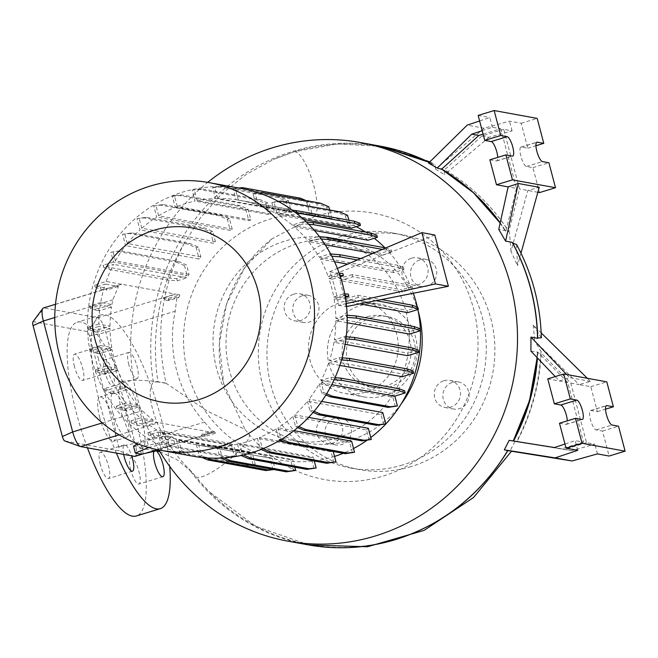 <?xml version="1.0" encoding="UTF-8"?>
<svg xmlns="http://www.w3.org/2000/svg" width="658" height="658" viewBox="0 0 658 658"><rect width="100%" height="100%" fill="white"/><g stroke="black" fill="none" stroke-linecap="round" stroke-linejoin="round"><path stroke-width="0.49" stroke-dasharray="3.29 2.47" d="M140.36 448.394C153.766 452.095 135.342 382.117 122.651 381.377L121.788 381.344L118.029 391.51L121.771 414.433L130.81 437.562L140.36 448.394L156.588 450.771M166.104 383.285L158.035 381.953A198.996 189.685 100.3 0 1 183.623 244.398C160.996 288.607 155.156 334.906 166.104 383.285L207.517 411.209L245.064 429.435L249.045 434.19A34.002 7.921 -38.7 0 1 229.634 459.588A34.002 7.921 -38.7 0 1 197.351 477.346A34.002 7.921 -38.7 0 1 195.985 476.696A202.072 192.613 -79.7 0 0 209.77 492.151A202.072 192.613 -79.7 0 0 395.894 539.215A202.072 192.613 -79.7 0 0 507.828 450.483L507.737 450.459M99.819 417.855A23.153 6.284 -107 0 1 99.95 396.963A23.153 6.284 -107 0 1 113.595 420.363A23.153 6.284 -107 0 1 113.472 441.255A23.153 6.284 -107 0 1 99.819 417.855M113.143 413.792A23.153 6.284 -107 0 1 113.266 392.9A23.153 6.284 -107 0 1 126.92 416.3A23.153 6.284 -107 0 1 126.788 437.192A23.153 6.284 -107 0 1 113.143 413.792M452.498 382.323A13.744 13.102 100.3 0 1 458.445 381.969A13.744 13.102 100.3 0 1 469.096 394.718A13.744 13.102 100.3 0 1 459.457 408.667A13.744 13.102 100.3 0 1 453.518 409.021A13.744 13.102 100.3 0 1 442.867 396.272A13.744 13.102 100.3 0 1 452.498 382.323M443.895 380.752A13.744 13.102 100.3 0 1 449.833 380.398A13.744 13.102 100.3 0 1 460.485 393.147A13.744 13.102 100.3 0 1 450.853 407.096A13.744 13.102 100.3 0 1 444.907 407.45A13.744 13.102 100.3 0 1 434.255 394.701A13.744 13.102 100.3 0 1 443.895 380.752M420.125 259.77A13.744 13.102 100.3 0 1 426.063 259.416A13.744 13.102 100.3 0 1 436.715 272.165A13.744 13.102 100.3 0 1 427.083 286.115A13.744 13.102 100.3 0 1 421.136 286.469A13.744 13.102 100.3 0 1 410.485 273.72A13.744 13.102 100.3 0 1 420.125 259.77M411.513 258.199A13.744 13.102 100.3 0 1 417.46 257.846A13.744 13.102 100.3 0 1 428.103 270.594A13.744 13.102 100.3 0 1 418.472 284.544A13.744 13.102 100.3 0 1 412.525 284.898A13.744 13.102 100.3 0 1 401.882 272.149A13.744 13.102 100.3 0 1 411.513 258.199M302.384 295.713A13.744 13.102 100.3 0 1 308.322 295.36A13.744 13.102 100.3 0 1 318.974 308.109A13.744 13.102 100.3 0 1 309.342 322.058A13.744 13.102 100.3 0 1 303.396 322.412A13.744 13.102 100.3 0 1 292.744 309.663A13.744 13.102 100.3 0 1 302.384 295.713M293.772 294.142A13.744 13.102 100.3 0 1 299.719 293.789A13.744 13.102 100.3 0 1 310.362 306.538A13.744 13.102 100.3 0 1 300.731 320.487A13.744 13.102 100.3 0 1 294.784 320.841A13.744 13.102 100.3 0 1 284.141 308.092A13.744 13.102 100.3 0 1 293.772 294.142M334.757 418.266A13.744 13.102 100.3 0 1 340.704 417.912A13.744 13.102 100.3 0 1 351.356 430.661A13.744 13.102 100.3 0 1 341.724 444.611A13.744 13.102 100.3 0 1 335.777 444.964A13.744 13.102 100.3 0 1 325.126 432.216A13.744 13.102 100.3 0 1 334.757 418.266M326.154 416.695A13.744 13.102 100.3 0 1 332.093 416.341A13.744 13.102 100.3 0 1 342.744 429.09A13.744 13.102 100.3 0 1 333.113 443.04A13.744 13.102 100.3 0 1 327.166 443.393A13.744 13.102 100.3 0 1 316.514 430.645A13.744 13.102 100.3 0 1 326.154 416.695M74.453 366.572A13.744 3.726 -107 0 1 74.527 354.168A13.744 3.726 -107 0 1 82.628 368.061A13.744 3.726 -107 0 1 82.554 380.464A13.744 3.726 -107 0 1 74.453 366.572M98.429 359.252A13.744 3.726 -107 0 1 98.503 346.848A13.744 3.726 -107 0 1 106.604 360.74A13.744 3.726 -107 0 1 106.53 373.144A13.744 3.726 -107 0 1 98.429 359.252M104.885 372.115A13.744 3.726 -107 0 1 104.959 359.712A13.744 3.726 -107 0 1 113.069 373.612A13.744 3.726 -107 0 1 112.987 386.007A13.744 3.726 -107 0 1 104.885 372.115M128.861 364.795A13.744 3.726 -107 0 1 128.943 352.392A13.744 3.726 -107 0 1 137.045 366.292A13.744 3.726 -107 0 1 136.971 378.695A13.744 3.726 -107 0 1 128.861 364.795M130.794 470.157A13.744 3.726 -107 0 1 130.868 457.754A13.744 3.726 -107 0 1 138.97 471.646A13.744 3.726 -107 0 1 138.896 484.049A13.744 3.726 -107 0 1 130.794 470.157M153.956 451.372A13.744 3.726 -107 0 1 154.844 450.434A13.744 3.726 -107 0 1 156.283 450.837M100.353 464.614A13.744 3.726 -107 0 1 100.427 452.21A13.744 3.726 -107 0 1 108.529 466.103A13.744 3.726 -107 0 1 108.455 478.506A13.744 3.726 -107 0 1 100.353 464.614M123.663 454.423A13.744 3.726 -107 0 1 124.403 444.89A13.744 3.726 -107 0 1 131.649 455.871M159.055 450.204A202.59 193.107 100.3 0 1 207.698 182.365M158.035 381.953L153.33 381.994C147.992 389.117 149.415 403.091 157.599 423.933C165.939 441.321 176.336 456.257 188.805 468.759L195.985 476.696M183.623 244.398L200.665 217.51L221.738 193.954L246.265 174.411L273.547 159.425L293.583 151.973A202.072 192.613 -79.7 0 1 432.191 164.22L428.564 163.118M337.135 437.915A102.738 97.927 100.3 0 1 292.703 440.547A102.738 97.927 100.3 0 1 213.11 345.277A102.738 97.927 100.3 0 1 285.111 241.025A102.738 97.927 100.3 0 1 329.543 238.393A102.738 97.927 100.3 0 1 409.136 333.664A102.738 97.927 100.3 0 1 337.135 437.915M401.298 403.757A102.738 97.927 100.3 0 1 350.114 440.276A102.738 97.927 100.3 0 1 305.682 442.908A102.738 97.927 100.3 0 1 226.089 347.646A102.738 97.927 100.3 0 1 298.09 243.394A102.738 97.927 100.3 0 1 342.522 240.762A102.738 97.927 100.3 0 1 418.175 311.127M334.527 456.413A124.115 118.308 100.3 0 1 333.466 456.742A124.115 118.308 100.3 0 1 279.79 459.917A124.115 118.308 100.3 0 1 183.64 344.833A124.115 118.308 100.3 0 1 270.619 218.892A124.115 118.308 100.3 0 1 324.295 215.709A124.115 118.308 100.3 0 1 356.274 226.681M192.958 456.2A136.025 129.659 100.3 0 1 87.588 330.069A136.025 129.659 100.3 0 1 182.916 192.046A136.025 129.659 100.3 0 1 241.733 188.566M365.28 392.234A47.031 44.826 100.3 0 1 344.94 393.435A47.031 44.826 100.3 0 1 308.503 349.826A47.031 44.826 100.3 0 1 341.469 302.104A47.031 44.826 100.3 0 1 361.801 300.903A47.031 44.826 100.3 0 1 398.238 344.512A47.031 44.826 100.3 0 1 365.28 392.234M272.157 238.714C229.897 270.882 209.441 331.903 223.753 384.042L219.369 343.838L226.574 303.873L244.718 267.757L272.157 238.714L314.45 216.564A135.425 129.091 100.3 0 1 473.406 308.265A135.425 129.091 100.3 0 1 383.022 476.088A135.425 129.091 100.3 0 1 249.045 434.19M223.753 384.042L245.064 429.435M384.214 395.68A47.031 44.826 100.3 0 1 363.882 396.889A47.031 44.826 100.3 0 1 327.445 353.28A47.031 44.826 100.3 0 1 360.403 305.559A47.031 44.826 100.3 0 1 380.743 304.35A47.031 44.826 100.3 0 1 417.172 347.959A47.031 44.826 100.3 0 1 384.214 395.68M402.531 465.009A119.378 113.793 100.3 0 1 350.911 468.068A119.378 113.793 100.3 0 1 258.421 357.368A119.378 113.793 100.3 0 1 342.086 236.23A119.378 113.793 100.3 0 1 393.714 233.171A119.378 113.793 100.3 0 1 486.196 343.871A119.378 113.793 100.3 0 1 402.531 465.009M411.143 466.58A119.378 113.793 100.3 0 1 359.515 469.639A119.378 113.793 100.3 0 1 267.033 358.939A119.378 113.793 100.3 0 1 350.698 237.801A119.378 113.793 100.3 0 1 402.326 234.741A119.378 113.793 100.3 0 1 494.808 345.442A119.378 113.793 100.3 0 1 411.143 466.58M371.762 317.526A36.174 34.479 100.3 0 1 387.406 316.597A36.174 34.479 100.3 0 1 415.428 350.146A36.174 34.479 100.3 0 1 390.079 386.855A36.174 34.479 100.3 0 1 374.435 387.776A36.174 34.479 100.3 0 1 346.412 354.234A36.174 34.479 100.3 0 1 371.762 317.526M367.46 316.745A36.174 34.479 100.3 0 1 383.104 315.815A36.174 34.479 100.3 0 1 411.127 349.357A36.174 34.479 100.3 0 1 385.777 386.065A36.174 34.479 100.3 0 1 370.133 386.994A36.174 34.479 100.3 0 1 342.102 353.453A36.174 34.479 100.3 0 1 367.46 316.745M503.74 129.33L481.837 136.017L488.927 137.308L512.089 130.852L503.74 129.33L519.499 188.945L508.864 231.739A202.203 192.745 -79.7 0 0 469.927 187.514A202.203 192.745 -79.7 0 0 444.66 169.731L444.438 174.691L435.53 169.09L484.181 128.211L509.522 121.146L521.194 123.268L527.79 148.231L521.333 147.055A10.133 2.747 73 0 0 520.939 147.071A10.133 2.747 73 0 0 520.881 156.209A10.133 2.747 73 0 0 526.458 166.466L532.914 167.642L539.511 192.597M587.331 378.284L590.506 381.401L579.122 384.585L590.802 386.707L597.39 411.661L590.933 410.485A10.133 2.747 73 0 0 590.539 410.51A10.133 2.747 73 0 0 590.489 419.648A10.133 2.747 73 0 0 596.066 429.896L602.522 431.072L609.119 456.035M116.367 453.091A101.291 27.48 -107 0 1 100.559 406.299A101.291 27.48 -107 0 1 101.11 314.911A101.291 27.48 -107 0 1 160.815 417.279A101.291 27.48 -107 0 1 169.715 466.407M87.415 447.81A101.291 27.48 -107 0 1 76.575 413.619A101.291 27.48 -107 0 1 77.134 322.231A101.291 27.48 -107 0 1 136.839 424.599A101.291 27.48 -107 0 1 136.28 515.987M177.282 206.472L174.428 195.681L181.583 194.908L239.734 205.502L248.041 209.088L250.887 219.887L177.282 206.472A124.115 118.308 100.3 0 1 185.926 203.454A124.115 118.308 100.3 0 1 195.039 201.077L192.169 190.195L201.414 188.788L259.556 199.39L267.864 202.977L270.792 214.039A124.115 118.308 -79.7 0 0 268.645 214.492L195.039 201.077M333.877 462.5L331.023 451.701L257.418 438.294A124.115 118.308 100.3 0 1 248.773 441.304A124.115 118.308 100.3 0 1 239.66 443.689L242.531 454.563L240.441 455.204L241.075 455.476M314.047 468.611L311.119 457.549A124.115 118.308 -79.7 0 0 313.266 457.104L239.66 443.689M311.119 457.549L237.513 444.134A124.115 118.308 100.3 0 1 219.204 446.247L222.05 457.014L219.953 457.655L220.915 458.067M293.567 471.07L290.565 459.72A124.115 118.308 -79.7 0 0 292.81 459.662L219.204 446.247M290.565 459.72L216.959 446.305A124.115 118.308 100.3 0 1 198.716 445.088L201.529 455.731L199.44 456.372L202.072 457.507M273.045 469.787L269.961 458.124A124.115 118.308 -79.7 0 0 272.322 458.503L198.716 445.088M269.961 458.124L196.355 444.709A124.115 118.308 100.3 0 1 195.097 444.487A124.115 118.308 100.3 0 1 178.811 440.243L181.592 450.755L179.494 451.388L187.801 454.982L201.126 457.409M202.343 457.631L245.952 465.576L253.108 464.803L249.925 452.77A124.115 118.308 -79.7 0 0 252.417 453.658L178.811 440.243M249.925 452.77L176.319 439.355A124.115 118.308 100.3 0 1 160.108 431.895L162.839 442.225L160.741 442.867L169.048 446.453L227.199 457.047L234.347 456.274L231.493 445.474L157.887 432.059L148.437 434.946L147.861 432.767L153.503 434.815L211.646 445.408L221.475 446.182L230.481 443.426A124.115 118.308 -79.7 0 0 233.713 445.31L160.108 431.895M230.481 443.426L156.875 430.019A124.115 118.308 100.3 0 1 142.408 419.689L131.501 423.02L130.926 420.849L136.56 422.897L141.807 423.851A14.468 3.923 73 0 0 143.814 426.285L156.818 422.321L142.408 419.689M213.982 431.377L212.205 431.048L202.261 434.083L204.531 434.255L213.982 431.377A124.115 118.308 -79.7 0 0 216.013 433.104L156.818 422.321M202.261 434.083L201.019 436.114L212.789 432.52L141.766 454.16M179.79 294.858L175.801 294.126L163.168 297.992L168.226 298.387L179.79 294.858A124.115 118.308 -79.7 0 0 178.902 297.482L176.928 297.12L175.234 311.185A124.115 118.308 -79.7 0 0 204.539 422.107L212.205 431.048M121.352 284.207L106.177 281.443L94.62 284.972L100.255 287.02L107.698 288.377L121.689 284.223L175.801 294.126M106.177 281.443A124.115 118.308 100.3 0 1 113.595 264.351L103.668 267.387L103.092 265.207L108.726 267.255L166.877 277.849L176.698 278.622L187.078 275.455L113.472 262.04L110.873 252.203L120.118 250.797L178.269 261.391L186.568 264.977L189.052 274.361A124.115 118.308 -79.7 0 0 187.201 277.766L113.595 264.351M189.052 274.361L115.446 260.946A124.115 118.308 100.3 0 1 125.563 245.631L122.561 234.281L131.806 232.874L189.956 243.468L198.255 247.054L200.863 256.9A124.115 118.308 -79.7 0 0 199.168 259.046L125.563 245.631M200.863 256.9L127.249 243.485A124.115 118.308 100.3 0 1 139.965 229.905L137.004 218.695L146.249 217.288L204.399 227.882L212.699 231.468L215.396 241.675A124.115 118.308 -79.7 0 0 213.57 243.32L139.965 229.905M215.396 241.675L141.791 228.26A124.115 118.308 100.3 0 1 156.694 217L153.766 205.913L163.011 204.506L221.154 215.1L229.461 218.686L232.241 229.198A124.115 118.308 -79.7 0 0 230.3 230.415L156.694 217M232.241 229.198L158.636 215.783A124.115 118.308 100.3 0 1 175.242 207.295L172.338 196.314L174.428 195.681M250.887 219.887A124.115 118.308 -79.7 0 0 248.847 220.71L175.242 207.295M133.492 446.149L139.702 447.275L159.466 442.76L173.005 437.109L166.795 435.974L147.038 440.498L138.344 444.117M127.611 404.892L116.836 408.182L116.26 406.002L125.365 408.684L125.933 410.855L138.797 406.932L127.611 404.892A124.115 118.308 100.3 0 0 140.376 417.962L130.926 420.849M156.875 430.019L147.861 432.767M157.887 432.059L160.741 442.867M176.319 439.355L179.494 451.388M196.355 444.709L199.44 456.372M216.959 446.305L219.953 457.655M237.513 444.134L240.441 455.204M257.418 438.294L260.264 449.085L261.136 449.455M352.449 452.901L349.669 442.39L276.064 428.975A124.115 118.308 100.3 0 1 259.458 437.463L262.361 448.443L260.264 449.085M276.064 428.975L278.844 439.486L280.234 440.087M369.212 440.12L366.514 429.913L292.909 416.506A124.115 118.308 100.3 0 1 278.005 427.758L280.933 438.853L278.844 439.486M292.909 416.506L295.606 426.705L297.729 427.626M383.655 424.533L381.056 414.688L307.442 401.273A124.115 118.308 100.3 0 1 294.735 414.853L297.696 426.063L295.606 426.705M307.442 401.273L310.041 411.118L313.093 412.434M395.343 406.611L392.859 397.226L319.253 383.82A124.115 118.308 100.3 0 1 309.137 399.126L312.139 410.477L310.041 411.118M319.253 383.82L321.729 393.196L325.907 394.997M339.824 365.379L328.515 363.323A124.115 118.308 100.3 0 1 321.104 380.406L331.032 377.379L331.607 379.551L321.227 382.717L323.826 392.555L321.729 393.196M328.515 363.323L340.079 359.786L341.535 359.901M345.137 344.307L333.968 342.275A124.115 118.308 100.3 0 1 329.403 360.699L339.503 357.615L340.079 359.786M333.968 342.275L345.96 338.911M347.185 322.757L335.843 320.693A124.115 118.308 100.3 0 1 334.371 339.799L344.603 336.674L345.179 338.854M335.843 320.693L347.185 317.395M346.248 303.585L338.508 305.296L337.71 299.884L334.116 299.226A124.115 118.308 100.3 0 1 335.835 318.349L346.174 315.19L346.75 317.362M334.116 299.226L345.154 296.01M333.729 296.997L337.315 297.646L332.454 279.165L328.868 278.507A124.115 118.308 100.3 0 1 333.729 296.997L344.175 293.805L344.751 295.977M328.868 278.507L339.939 275.398M334.519 261.752L320.273 259.162A124.115 118.308 100.3 0 1 328.112 276.385L338.664 273.169L339.24 275.34M320.273 259.162L330.374 256.077L331.805 256.184M325.159 244.768L308.635 241.749A124.115 118.308 100.3 0 1 319.146 257.155L329.798 253.898L330.374 256.077M308.635 241.749L318.431 238.764L321.178 238.977M314.434 230.464L294.315 226.804A124.115 118.308 100.3 0 1 307.089 239.874L317.855 236.584L318.431 238.764M294.315 226.804L303.774 223.917L308.767 224.304M303.749 219.468L277.824 214.747A124.115 118.308 100.3 0 1 292.292 225.069L303.198 221.738L303.774 223.917M277.824 214.747L286.83 211.991L295.689 212.69M348.855 220.2L350.418 226.113L276.804 212.699L286.255 209.82L286.83 211.991M276.804 212.699L273.95 201.899L278.367 201.422M329.65 209.976L331.986 218.818L258.38 205.403A124.115 118.308 100.3 0 1 274.592 212.871L271.861 202.541L273.95 201.899M258.38 205.403L255.197 193.37L258.874 192.975M305.962 200.55L308.865 201.8L311.95 213.463L238.344 200.057A124.115 118.308 100.3 0 1 239.602 200.279A124.115 118.308 100.3 0 1 255.88 204.515L253.108 194.011L255.197 193.37M238.344 200.057L235.26 188.385L238.731 188.015M217.74 198.461L214.738 187.102L221.894 186.337L280.045 196.931L288.344 200.517L291.346 211.868L217.74 198.461A124.115 118.308 100.3 0 1 235.983 199.678L233.171 189.027L235.26 188.385M270.792 214.039L197.178 200.632A124.115 118.308 100.3 0 1 215.495 198.51L212.649 187.744L214.738 187.102M197.178 200.632L194.258 189.562M158.636 215.783L155.856 205.271M141.791 228.26L139.093 218.053M127.249 243.485L124.65 233.648M115.446 260.946L112.962 251.562M113.472 262.04L103.092 265.207M125.365 408.684L137.259 405.048L126.065 403.009A124.115 118.308 100.3 0 1 115.553 387.611L104.893 390.86L110.536 392.908L109.96 390.737L113.423 391.362L125.612 387.644L114.418 385.604A124.115 118.308 100.3 0 1 106.588 368.373L96.035 371.597L101.669 373.645L101.093 371.466L104.556 372.099L117.017 368.291L105.831 366.251A124.115 118.308 100.3 0 1 100.97 347.769L90.516 350.961L96.158 353.009L95.583 350.829L99.045 351.462L111.77 347.572L100.575 345.532A124.115 118.308 100.3 0 1 98.865 326.417L88.517 329.576L94.16 331.624L93.584 329.444L97.047 330.077L110.042 326.105L98.848 324.065A124.115 118.308 100.3 0 1 100.32 304.967L90.097 308.092L95.731 310.132L95.155 307.96L98.618 308.594L111.918 304.531L100.723 302.491A124.115 118.308 100.3 0 1 105.288 284.067L95.196 287.151L94.62 284.972M100.723 302.491L89.521 305.912L95.155 307.96M90.097 308.092L89.521 305.912M98.848 324.065L87.942 327.396L93.584 329.444M88.517 329.576L87.942 327.396M100.575 345.532L89.949 348.781L95.583 350.829M90.516 350.961L89.949 348.781M105.831 366.251L95.459 369.418L101.093 371.466M96.035 371.597L95.459 369.418M114.418 385.604L104.318 388.689L109.96 390.737M104.893 390.86L104.318 388.689M126.065 403.009L116.26 406.002M137.259 405.048A124.115 118.308 100.3 0 1 126.739 389.651L115.553 387.611M113.423 391.362L113.998 393.542L126.739 389.651M125.612 387.644A124.115 118.308 100.3 0 1 117.774 370.413L106.588 368.373M104.556 372.099L105.132 374.27L117.774 370.413M117.017 368.291A124.115 118.308 100.3 0 1 112.164 349.809L100.97 347.769M99.045 351.462L99.621 353.634L112.164 349.809M111.77 347.572A124.115 118.308 100.3 0 1 110.059 328.457L98.865 326.417M97.047 330.077L97.623 332.249L110.059 328.457M110.042 326.105A124.115 118.308 100.3 0 1 111.515 307.006L100.32 304.967M98.618 308.594L99.194 310.765L111.515 307.006M111.918 304.531A124.115 118.308 100.3 0 1 112.814 299.818L118.456 286.46L105.288 284.067M141.807 423.851L153.355 420.322L142.12 410.732A124.115 118.308 100.3 0 1 138.797 406.932M153.355 420.322L140.376 417.962M291.346 211.868A124.115 118.308 -79.7 0 0 289.101 211.925L215.495 198.51M311.95 213.463A124.115 118.308 -79.7 0 0 309.589 213.093L235.983 199.678M331.986 218.818A124.115 118.308 -79.7 0 0 329.494 217.93L255.88 204.515M351.43 228.161A124.115 118.308 -79.7 0 0 348.197 226.286L274.592 212.871M367.929 240.219A124.115 118.308 -79.7 0 0 365.897 238.484L292.292 225.069M382.356 249.39L386.402 250.122L392.045 252.17L382.24 255.164A124.115 118.308 -79.7 0 0 380.694 253.281L307.089 239.874M382.24 255.164L372.79 253.445M357.368 259.976L398.345 267.444L403.987 269.492L393.887 272.577A124.115 118.308 -79.7 0 0 392.752 270.57L319.146 257.155M393.887 272.577L347.564 264.129M402.474 291.922L339.915 280.522L352.729 276.779L407.212 286.707L412.846 288.755L402.474 291.922A124.115 118.308 -79.7 0 0 401.717 289.8L339.15 278.4L337.052 273.078L329.642 271.721L331.706 277.043L328.112 276.385M407.721 312.64A124.115 118.308 -79.7 0 0 407.335 310.403L344.776 299.003L339.915 280.522M359.745 303.897L345.154 301.241L345.919 306.644L346.56 306.513M338.508 305.296L345.919 306.644M409.457 334.108A124.115 118.308 -79.7 0 0 409.44 331.755L335.835 318.349M407.582 355.682A124.115 118.308 -79.7 0 0 407.976 353.206L334.371 339.799M402.12 376.73A124.115 118.308 -79.7 0 0 403.017 374.106L329.403 360.699M392.859 397.226A124.115 118.308 -79.7 0 0 394.71 393.821L321.104 380.406M321.672 401.413L309.137 399.126M381.056 414.688A124.115 118.308 -79.7 0 0 382.742 412.541M308.61 417.386L294.735 414.853M366.514 429.913A124.115 118.308 -79.7 0 0 368.34 428.268M293.97 430.669L278.005 427.758M349.669 442.39A124.115 118.308 -79.7 0 0 351.611 441.173M331.023 451.701A124.115 118.308 -79.7 0 0 333.063 450.878L284.881 442.102M278.721 440.975L259.458 437.463M365.568 232.085A124.115 118.308 100.3 0 1 374.254 238.286M384.922 247.786A124.115 118.308 100.3 0 1 413.323 293.254M417.312 307.047A124.115 118.308 100.3 0 1 417.855 309.548M370.783 437.529A124.115 118.308 100.3 0 1 366.917 440.366M353.543 448.501A124.115 118.308 100.3 0 1 343.196 453.288M176.928 297.12L166.301 300.369L163.168 297.992M135.022 456.364A14.468 3.923 73 0 0 135.104 443.303L105.798 332.389A14.468 3.923 73 0 0 97.828 317.732L44.02 307.928A14.468 3.923 73 0 0 43.461 307.952M107.698 288.377A14.468 3.923 73 0 0 107.451 288.418A14.468 3.923 73 0 0 106.267 290.186L118.456 286.46M566.637 374.509L569.581 377.593L559.423 380.99L555.22 376.582M577.74 450.319L575.174 440.613L564.967 444.027M530.94 351.15L537.8 352.112L567.772 382.512L583.523 442.135L575.174 440.613M583.523 442.135L561.611 448.822L554.513 447.53M586.533 442.678L564.622 449.365L516.514 441.691A202.203 192.745 100.3 0 0 540.81 352.663L570.782 383.063L586.533 442.678L594.881 444.199L571.72 450.664L564.622 449.365M559.473 423.234L565.929 424.41A10.133 2.747 73 0 0 566.324 424.394A10.133 2.747 73 0 0 567.311 420.84M602.522 431.072L618.504 426.195M597.39 411.661L605.541 409.177M590.802 386.707L606.783 381.829M590.506 381.401L569.581 377.593M547.752 378.86L567.772 382.512M597.439 453.905L594.881 444.199M570.782 383.063L579.122 384.585L534.625 340.819L541.254 351.841C539.831 383.68 531.697 413.66 516.859 441.773L571.72 450.664M537.8 352.112A202.203 192.745 100.3 0 1 537.446 357.96M513.553 441.041A202.203 192.745 100.3 0 1 513.503 441.14L509.193 440.35M561.611 448.822L513.503 441.14M541.37 337.784L533.219 325.068L541.197 332.907M536.986 357.475A202.59 193.107 100.3 0 0 537.298 352.31L537.438 351.948A202.072 192.613 -79.7 0 1 513.125 441.074L513.034 441.049A202.59 193.107 100.3 0 0 513.075 440.959M540.81 352.663L541.254 351.841M511.537 451.182L510.008 451.001L511.505 451.24M533.219 325.068L534.625 340.819M514.934 441.534L510.008 451.001M483.104 134.158L500.73 128.779L492.39 127.257L482.182 130.679M492.39 127.257L489.823 117.552L479.616 120.973M527.79 148.231L535.941 145.739M521.194 123.268L537.183 118.391M478.152 115.43L489.823 117.552M484.181 128.211L467.213 125.119M489.873 159.795L496.329 160.971A10.133 2.747 73 0 0 496.724 160.955A10.133 2.747 73 0 0 497.711 157.402M532.914 167.642L548.904 162.756M500.73 128.779L516.481 188.402L508.14 186.88M516.481 188.402L505.854 231.197A202.203 192.745 -79.7 0 0 500.212 222.873M466.283 186.444A202.203 192.745 -79.7 0 0 441.65 169.18L441.724 169.106M481.837 136.017L444.66 169.731M537.841 192.292L519.499 188.945M512.089 130.852L509.522 121.146M516.555 244.521L517.525 265.668L510.986 251.348L527.839 190.466L539.223 187.291M512.146 242.325L512.705 243.09M520.988 253.157L517.525 265.668M505.854 231.197L505.122 230.547L498.772 229.387M441.09 168.761L441.304 169.229A202.072 192.613 -79.7 0 1 505.566 231.32L505.122 230.547A202.59 193.107 100.3 0 0 500.146 223.177M510.986 251.348L509.448 232.48L508.864 231.739M488.927 137.308L444.438 174.691M435.53 169.09L435.127 164.426L432.191 164.22L431.985 163.743A202.59 193.107 100.3 0 0 429.304 162.386M32.9 321.861A4.335 1.176 -107 0 1 33.262 321.704L87.07 331.509A4.335 1.176 -107 0 1 89.463 335.901L118.769 446.823A4.335 1.176 -107 0 1 118.572 450.746L64.772 440.942L80.654 446.585M537.619 337.924A202.072 192.613 -79.7 0 0 512.582 243.147M312.139 410.477L314.055 411.308M314.294 461.003L313.266 457.104M242.531 454.563L243.435 454.958M162.839 442.225L171.138 445.811L229.288 456.405L236.444 455.64L233.713 445.31M171.138 445.811L169.048 446.453M229.288 456.405L227.199 457.047M236.444 455.64L234.347 456.274M148.437 434.946L154.079 436.994L212.221 447.588L222.042 448.361L231.493 445.474M222.042 448.361L221.475 446.182M154.079 436.994L153.503 434.815M212.221 447.588L211.646 445.408M137.004 218.695L144.16 217.93L202.302 228.523L210.609 232.109L213.57 243.32M144.16 217.93L146.249 217.288M202.302 228.523L204.399 227.882M210.609 232.109L212.699 231.468M212.649 187.744L219.805 186.979L277.947 197.573L286.255 201.159L289.101 211.925M219.805 186.979L221.894 186.337M277.947 197.573L280.045 196.931M286.255 201.159L288.344 200.517M101.669 373.645L105.132 374.27M271.861 202.541L279.017 201.767L337.167 212.361L345.466 215.947L348.197 226.286M286.255 209.82L292.514 210.305M345.466 215.947L347.564 215.314M359.868 223.235L350.418 226.113M279.017 201.767L281.106 201.126M337.167 212.361L339.257 211.728M434.815 234.988L337.052 273.078M329.642 271.721L337.389 268.439M352.729 276.779L352.153 274.608L406.636 284.536L412.27 286.584L401.717 289.8M352.153 274.608L339.15 278.4M331.706 277.043L342.818 273.489M338.664 273.169L339.183 273.21M332.454 279.165L340.351 276.64M417.781 307.22L407.335 310.403M376.039 300.665L358.24 297.416L357.664 295.245L344.776 299.003M357.664 295.245L381.476 299.579M337.315 297.646L348.329 294.126M344.175 293.805L344.759 293.846M358.24 297.416L345.154 301.241M337.71 299.884L345.384 297.432M406.636 284.536L407.212 286.707M412.27 286.584L412.846 288.755M413.109 371.03L403.017 374.106M339.503 357.615L342.127 357.82M297.696 426.063L298.929 426.598M294.8 467.18L292.81 459.662M222.05 457.014L224.057 457.886M94.16 331.624L97.623 332.249M153.766 205.913L160.914 205.14L219.065 215.742L227.372 219.328L230.3 230.415M160.914 205.14L163.011 204.506M219.065 215.742L221.154 215.1M227.372 219.328L229.461 218.686M233.171 189.027L240.326 188.254L298.469 198.856L306.776 202.442L309.589 213.093M240.326 188.254L242.415 187.62M298.469 198.856L300.566 198.214M306.776 202.442L308.865 201.8M131.501 423.02L137.135 425.068L143.814 426.285M137.135 425.068L136.56 422.897M201.019 436.114L205.107 436.435L216.013 433.104M205.107 436.435L204.531 434.255M376.804 235.153L365.897 238.484M303.198 221.738L306.431 221.993M95.196 287.151L100.83 289.199L106.267 290.186M100.83 289.199L100.255 287.02M166.301 300.369L168.802 300.558L178.902 297.482M168.802 300.558L168.226 298.387M404.637 390.786L394.71 393.821M331.032 377.379L335.045 377.692M321.227 382.717L331.747 384.642M331.607 379.551L334.116 379.748M323.826 392.555L326.648 393.78M280.933 438.853L281.714 439.19M272.938 469.384L275.134 469.146L272.322 458.503M201.529 455.731L206.554 457.902M275.134 469.146L273.827 469.549M110.536 392.908L113.998 393.542M103.668 267.387L109.302 269.435L167.453 280.028L177.273 280.801L187.201 277.766M110.873 252.203L120.118 250.797M118.029 251.43L176.171 262.032L178.269 261.391M176.171 262.032L184.479 265.618L186.568 264.977M177.273 280.801L176.698 278.622M184.479 265.618L187.078 275.455M109.302 269.435L108.726 267.255M167.453 280.028L166.877 277.849M172.338 196.314L179.494 195.549L237.637 206.143L245.944 209.729L248.847 220.71M179.494 195.549L181.583 194.908M237.637 206.143L239.734 205.502M245.944 209.729L248.041 209.088M253.108 194.011L260.264 193.238L318.406 203.832L326.713 207.418L329.494 217.93M260.264 193.238L262.353 192.597M318.406 203.832L320.504 203.199M326.713 207.418L328.803 206.785M385.777 247.943L391.469 249.999L380.694 253.281M317.855 236.584L319.492 236.707M385.827 247.951L386.402 250.122M391.469 249.999L392.045 252.17M419.788 328.597L409.44 331.755M346.174 315.19L347.128 315.264M96.158 353.009L99.621 353.634M333.219 451.47L333.063 450.878M262.361 448.443L262.986 448.715M181.592 450.755L189.899 454.341L248.041 464.935L255.197 464.17L252.417 453.658M189.899 454.341L187.801 454.982M248.041 464.935L245.952 465.576M255.197 464.17L253.108 464.803M122.561 234.281L129.716 233.516L187.859 244.11L196.166 247.696L199.168 259.046M129.716 233.516L131.806 232.874M187.859 244.11L189.956 243.468M196.166 247.696L198.255 247.054M192.169 190.195L199.316 189.43L257.467 200.024L265.774 203.61L268.645 214.492M199.316 189.43L201.414 188.788M257.467 200.024L259.556 199.39M265.774 203.61L267.864 202.977M95.731 310.132L99.194 310.765M360.79 258.528L397.769 265.264L403.412 267.312L392.752 270.57M329.798 253.898L330.62 253.963M397.769 265.264L398.345 267.444M403.412 267.312L403.987 269.492M418.208 350.089L407.976 353.206M344.603 336.674L346.223 336.797M116.836 408.182L125.933 410.855M122.478 410.23L121.903 408.05M159.507 450.097L174.839 444.043L168.629 442.908L148.873 447.432L147.038 440.498M168.629 442.908L166.795 435.974M141.536 454.209L139.702 447.275M161.292 449.694L159.466 442.76M174.839 444.043L173.005 437.109M153.33 381.994A202.59 193.107 100.3 0 1 292.843 151.373A202.59 193.107 100.3 0 1 380.447 146.183M307.812 544.791A202.59 193.107 100.3 0 1 188.805 468.759M314.45 216.564A34.002 9.228 73 0 0 314.713 216.359A34.002 9.228 73 0 0 316.062 214.278A34.002 9.228 73 0 0 316.893 210.634A34.002 9.228 73 0 0 317.09 206.365A34.002 9.228 73 0 0 316.778 201.29A34.002 9.228 73 0 0 316.021 195.788A34.002 9.228 73 0 0 295.195 151.801A34.002 9.228 73 0 0 293.879 151.858A34.002 9.228 73 0 0 293.583 151.973M526.458 166.466L542.447 161.58M596.066 429.896L612.047 425.019M119.123 434.839L158.323 422.872M54.77 317.534L112.814 299.818M102.294 422.897L142.12 410.732M89.463 335.901L105.798 332.389L175.234 311.185M87.07 331.509L97.828 317.732L175.497 294.027M33.262 321.704L44.02 307.928L121.689 284.223M118.769 446.823L135.104 443.303L204.539 422.107M565.929 424.41L581.919 419.533M590.933 410.485L606.191 405.83M521.333 147.055L536.591 142.391M496.329 160.971L512.311 156.094M134.462 456.389L118.572 450.746M121.788 381.344C135.729 379.724 149.588 380.159 163.373 382.66L166.737 383.318M113.266 392.9L99.95 396.963M449.833 380.398L458.445 381.969M417.46 257.846L426.063 259.416M299.719 293.789L308.322 295.36M332.093 416.341L340.704 417.912M98.503 346.848L74.527 354.168M128.943 352.392L104.959 359.712M154.844 450.434L130.868 457.754M124.403 444.89L100.427 452.21M381.624 146.397L337.505 143.938L293.879 151.858L273.547 159.425M292.703 440.547L305.682 442.908M344.94 393.435L363.882 396.889M350.911 468.068L359.515 469.639M383.104 315.815L387.406 316.597M195.097 444.487L279.79 459.917M239.602 200.279L324.295 215.709M55.502 304.276L107.451 288.418M143.674 453.724L212.6 432.676M101.11 314.911L77.134 322.231M566.324 424.394L582.314 419.508M590.539 410.51L606.528 405.624M496.724 160.955L512.705 156.078M520.939 147.071L536.928 142.186M370.133 386.994L374.435 387.776M393.714 233.171L402.326 234.741M361.801 300.903L380.743 304.35M329.543 238.393L342.522 240.762M500.17 223.046L505.377 230.736M432.084 163.776L429.32 162.378M537.167 357.672L537.504 352.195M308.98 544.997L255.501 526.17L209.77 492.151M429.88 161.827L435.127 164.426M469.927 187.514C485.341 200.41 498.517 215.396 509.448 232.48M159.976 451.75L177.52 459.991L192.597 472.74M132.431 471.186L108.455 478.506M162.871 476.729L138.896 484.049M136.971 378.695L112.987 386.007M106.53 373.144L82.554 380.464M327.166 443.393L335.777 444.964M294.784 320.841L303.396 322.412M412.525 284.898L421.136 286.469M444.907 407.45L453.518 409.021M126.788 437.192L113.472 441.255"/><path stroke-width="0.99" d="M156.283 450.837A13.744 3.726 -107 0 1 162.945 464.334A13.744 3.726 -107 0 1 162.871 476.729A13.744 3.726 -107 0 1 154.77 462.837A13.744 3.726 -107 0 1 153.956 451.372M131.649 455.871A13.744 3.726 -107 0 1 132.513 458.782A13.744 3.726 -107 0 1 132.431 471.186A13.744 3.726 -107 0 1 124.329 457.294A13.744 3.726 -107 0 1 123.663 454.423M564.967 444.027L554.513 447.53L509.193 440.35L504.316 449.833L510.008 451.001M207.698 182.365A202.59 193.107 100.3 0 1 272.815 147.721A202.59 193.107 100.3 0 1 360.419 142.531A202.59 193.107 100.3 0 1 517.361 330.382A202.59 193.107 100.3 0 1 375.389 535.949A202.59 193.107 100.3 0 1 287.785 541.139A202.59 193.107 100.3 0 1 159.055 450.204M219.073 446.749A136.025 129.659 100.3 0 1 160.248 450.236A136.025 129.659 100.3 0 1 54.869 324.106A136.025 129.659 100.3 0 1 150.197 186.091A136.025 129.659 100.3 0 1 209.022 182.603A136.025 129.659 100.3 0 1 314.392 308.725A136.025 129.659 100.3 0 1 219.073 446.749M209.022 182.603L241.733 188.566A136.025 129.659 100.3 0 1 347.111 314.689A136.025 129.659 100.3 0 1 251.784 452.712A136.025 129.659 100.3 0 1 192.958 456.2L160.248 450.236M198.831 399.628A88.402 84.265 100.3 0 1 95.081 339.775A88.402 84.265 100.3 0 1 154.079 230.226A88.402 84.265 100.3 0 1 257.837 290.088A88.402 84.265 100.3 0 1 198.831 399.628M536.87 151.324A10.133 2.747 73 0 0 542.447 161.58L548.904 162.756L555.5 187.719L512.45 179.873L505.854 154.918L512.311 156.094A10.133 2.747 73 0 0 512.705 156.078A10.133 2.747 73 0 0 512.574 146.257A10.133 2.747 73 0 0 507.186 136.683L500.73 135.507L494.133 110.544L537.183 118.391L543.771 143.345L537.315 142.169A10.133 2.747 73 0 0 536.928 142.186A10.133 2.747 73 0 0 536.87 151.324M606.47 414.762A10.133 2.747 73 0 0 612.047 425.019L618.504 426.195L625.1 451.149L582.059 443.311L575.462 418.348L581.919 419.533A10.133 2.747 73 0 0 582.314 419.508A10.133 2.747 73 0 0 582.182 409.695A10.133 2.747 73 0 0 576.786 400.113L570.33 398.937L563.741 373.983L606.783 381.829L613.379 406.784L606.923 405.608A10.133 2.747 73 0 0 606.528 405.624A10.133 2.747 73 0 0 606.47 414.762M169.715 466.407A101.291 27.48 -107 0 1 160.264 508.667A101.291 27.48 -107 0 1 116.367 453.091M160.264 508.667L136.28 515.987A101.291 27.48 -107 0 1 87.415 447.81M55.502 304.276L43.461 307.952A14.468 3.923 73 0 0 42.803 308.454A14.468 3.923 73 0 0 43.379 321.014L72.684 431.936A14.468 3.923 73 0 0 80.391 446.511A14.468 3.923 73 0 0 80.654 446.585L134.462 456.389A14.468 3.923 73 0 0 135.022 456.364L143.674 453.724M138.344 444.117L133.492 446.149L135.326 453.074L141.536 454.209L159.507 450.097M295.689 212.69L354.802 223.358L360.444 225.406L351.43 228.161L303.749 219.468M308.767 224.304L313.595 224.682L371.745 235.284L377.379 237.332L367.929 240.219L314.434 230.464M372.79 253.445L325.159 244.768M347.564 264.129L334.519 261.752M376.039 300.665L412.722 307.344L418.356 309.392L407.721 312.64L359.745 303.897M347.185 317.395L356.57 318.135L414.721 328.729L420.363 330.777L409.457 334.108L347.185 322.757M345.96 338.911L354.999 339.618L413.15 350.221L418.784 352.26L407.582 355.682L345.137 344.307M341.535 359.901L349.9 360.559L408.05 371.153L413.685 373.201L402.12 376.73L339.824 365.379M314.055 411.308L320.438 414.063L378.589 424.665L385.744 423.892L382.742 412.541L321.672 401.413M298.929 426.598L306.003 429.649L364.145 440.251L371.301 439.478L368.34 428.268L308.61 417.386M281.714 439.19L289.24 442.439L347.383 453.033L354.539 452.268L351.611 441.173L293.97 430.669M284.881 442.102L278.721 440.975M356.274 226.681A124.115 118.308 100.3 0 1 365.568 232.085M374.254 238.286A124.115 118.308 100.3 0 1 384.922 247.786M413.323 293.254A124.115 118.308 100.3 0 1 417.312 307.047M417.855 309.548A124.115 118.308 100.3 0 1 370.783 437.529M366.917 440.366A124.115 118.308 100.3 0 1 353.543 448.501M343.196 453.288A124.115 118.308 100.3 0 1 334.527 456.413M505.591 241.132L498.772 229.387L508.14 186.88L518.29 183.483L505.591 241.132L512.146 242.325A202.59 193.107 100.3 0 1 537.512 338.319L530.957 337.118L566.637 374.509M530.957 337.118L530.94 351.15L555.22 376.582M575.462 418.348L559.473 423.234L566.069 448.188L577.74 450.319L555.13 457.886L504.316 449.833M567.311 420.84A10.133 2.747 73 0 0 564.885 410.781A10.133 2.747 73 0 0 560.805 404.999L554.349 403.823L547.752 378.86L563.741 373.983M554.349 403.823L570.33 398.937M566.069 448.188L582.059 443.311M625.1 451.149L609.119 456.035L597.439 453.905L572.098 460.978L555.13 457.886M605.541 409.177L613.379 406.784M537.446 357.96A202.203 192.745 100.3 0 1 513.553 441.041M541.197 332.907L587.331 378.284M512.705 243.09L516.555 244.521C532.158 273.448 540.432 304.531 541.37 337.784L537.709 337.965M572.098 460.978L511.505 451.24M482.182 130.679L471.728 134.174L437.257 168.061L428.564 163.118L467.213 125.119L479.616 120.973M483.104 134.158L478.818 135.466L471.728 134.174M535.941 145.739L543.771 143.345M497.711 157.402A10.133 2.747 73 0 0 495.285 147.343A10.133 2.747 73 0 0 491.197 141.56L484.74 140.384L478.152 115.43L494.133 110.544M484.74 140.384L500.73 135.507M508.14 186.88L496.469 184.75L489.873 159.795L505.854 154.918M496.469 184.75L512.45 179.873M537.841 192.292L539.511 192.597L555.5 187.719M500.212 222.873A202.203 192.745 -79.7 0 0 466.283 186.444M478.818 135.466L441.724 169.106M520.988 253.157L539.223 187.291L518.29 183.483M512.146 242.325L512.582 243.147M437.257 168.061L441.304 169.229L441.09 168.761A202.59 193.107 100.3 0 1 500.146 223.177M418.175 311.127A102.738 97.927 100.3 0 1 401.298 403.757M64.772 440.942A4.335 1.176 -107 0 1 64.69 440.918A4.335 1.176 -107 0 1 62.378 436.55L33.073 325.628A4.335 1.176 -107 0 1 32.9 321.861L42.803 308.454M313.093 412.434L318.349 414.704L376.499 425.298L385.744 423.892M320.438 414.063L318.349 414.704M378.589 424.665L376.499 425.298M243.435 454.958L250.838 458.149L308.98 468.743L316.136 467.978L314.294 461.003M241.075 455.476L248.74 458.79L306.891 469.384L316.136 467.978M250.838 458.149L248.74 458.79M308.98 468.743L306.891 469.384M292.514 210.305L296.084 210.585L296.659 212.764M296.084 210.585L354.226 221.187L354.802 223.358M354.226 221.187L359.868 223.235L360.444 225.406M278.367 201.422L281.106 201.126L339.257 211.728L347.564 215.314L348.855 220.2M346.56 306.513L448.369 286.288L435.456 283.935L346.248 303.585M337.389 268.439L421.901 232.636L435.456 283.935M448.369 286.288L434.815 234.988L421.901 232.636M339.183 273.21L342.818 273.489L343.394 275.669L340.351 276.64M339.939 275.398L343.394 275.669M381.476 299.579L412.147 305.172L417.781 307.22L418.356 309.392M344.759 293.846L348.329 294.126L348.904 296.306L345.384 297.432M345.154 296.01L348.904 296.306M412.147 305.172L412.722 307.344M342.127 357.82L349.324 358.38L407.475 368.982L413.109 371.03L413.685 373.201M349.324 358.38L349.9 360.559M407.475 368.982L408.05 371.153M297.729 427.626L303.906 430.291L362.056 440.885L371.301 439.478M306.003 429.649L303.906 430.291M364.145 440.251L362.056 440.885M224.057 457.886L230.349 460.6L288.5 471.202L295.656 470.429L294.8 467.18M220.915 458.067L228.26 461.242L286.411 471.835L295.656 470.429M230.349 460.6L228.26 461.242M288.5 471.202L286.411 471.835M238.731 188.015L242.415 187.62L300.566 198.214L305.962 200.55M306.431 221.993L313.019 222.511L371.17 233.105L376.804 235.153L377.379 237.332M313.019 222.511L313.595 224.682M371.17 233.105L371.745 235.284M335.045 377.692L340.852 378.144L399.003 388.738L404.637 390.786L405.213 392.966L394.833 396.132L331.747 384.642M325.907 394.997L330.036 396.782L388.187 407.376L397.432 405.97L394.833 396.132M334.116 379.748L341.428 380.324L399.579 390.918L405.213 392.966M340.852 378.144L341.428 380.324M399.003 388.738L399.579 390.918M326.648 393.78L332.125 396.141L330.036 396.782M332.125 396.141L390.276 406.743L388.187 407.376M390.276 406.743L397.432 405.97M280.234 440.087L287.143 443.073L345.294 453.675L354.539 452.268M289.24 442.439L287.143 443.073M347.383 453.033L345.294 453.675M206.554 457.902L209.836 459.325L267.979 469.919L272.938 469.384M202.072 457.507L207.739 459.958L265.89 470.552L273.827 469.549M209.836 459.325L207.739 459.958M267.979 469.919L265.89 470.552M258.874 192.975L262.353 192.597L320.504 203.199L328.803 206.785L329.65 209.976M319.492 236.707L327.684 237.349L385.777 247.943M321.178 238.977L328.26 239.528L382.356 249.39M327.684 237.349L328.26 239.528M347.128 315.264L356.003 315.955L414.145 326.557L419.788 328.597L420.363 330.777M356.003 315.955L356.57 318.135M414.145 326.557L414.721 328.729M262.986 448.715L270.66 452.03L328.811 462.632L335.967 461.858L333.219 451.47M261.136 449.455L268.571 452.671L326.722 463.265L335.967 461.858M270.66 452.03L268.571 452.671M328.811 462.632L326.722 463.265M201.126 457.409L202.343 457.631M330.62 253.963L339.627 254.671L360.79 258.528M331.805 256.184L340.194 256.842L357.368 259.976M339.627 254.671L340.194 256.842M346.223 336.797L354.423 337.447L412.574 348.041L418.208 350.089L418.784 352.26M354.423 337.447L354.999 339.618M412.574 348.041L413.15 350.221M148.618 447.53L135.326 453.074M507.737 450.459A202.59 193.107 100.3 0 1 395.417 539.593A202.59 193.107 100.3 0 1 307.812 544.791L287.785 541.139M80.654 446.585L119.123 434.839M134.462 456.389L141.766 454.16M33.073 325.628L43.379 321.014L54.77 317.534M62.378 436.55L72.684 431.936L102.294 422.897M560.805 404.999L576.786 400.113M606.191 405.83L606.923 405.608M536.591 142.391L537.315 142.169M491.197 141.56L507.186 136.683M429.32 162.378L380.447 146.183A202.59 193.107 100.3 0 1 429.304 162.386M536.986 357.475A202.59 193.107 100.3 0 1 513.075 440.959M307.812 544.791C337.34 550.072 366.596 548.336 395.581 539.585C443.426 524.311 480.875 494.61 507.927 450.5M64.69 440.918L80.391 446.511M441.205 168.802L473.423 192.695L500.17 223.046M360.419 142.531L380.447 146.183M537.701 338.196C536.936 303.98 528.506 272.099 512.409 242.547M513.265 440.992L529.517 400.607L537.167 357.672M511.537 451.182L473.521 497.547L424.048 530.406L367.501 546.749L308.98 544.997M381.624 146.397L429.88 161.827M156.588 450.771L159.976 451.75"/></g></svg>
